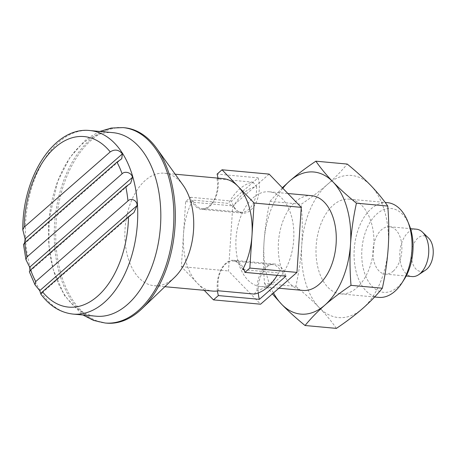 <?xml version="1.0" encoding="UTF-8"?>
<svg xmlns="http://www.w3.org/2000/svg" width="456" height="456" viewBox="0 0 456 456"><rect width="100%" height="100%" fill="white"/><g stroke="black" fill="none" stroke-linecap="round" stroke-linejoin="round"><path stroke-width="0.34" stroke-dasharray="2.28 1.71" d="M113.065 132.667A92.158 55.786 -84.8 0 0 81.943 144.256A92.158 55.786 -84.8 0 0 53.227 269.371A92.158 55.786 -84.8 0 0 96.205 316.213M124.499 127.748A98.103 59.388 -84.8 0 0 91.371 140.083A98.103 59.388 -84.8 0 0 56.236 247.517A98.103 59.388 -84.8 0 0 106.55 323.133M183.05 185.159A56.487 34.194 -84.8 0 0 164.468 173.212A56.487 34.194 -84.8 0 0 145.396 180.314A56.487 34.194 -84.8 0 0 125.166 242.176A56.487 34.194 -84.8 0 0 154.134 285.712A56.487 34.194 -84.8 0 0 173.212 278.61A56.487 34.194 -84.8 0 0 174.585 277.351M277.134 275.344A56.487 34.194 -84.8 0 0 278.536 272.859L244 269.684M222.91 178.581A56.487 34.194 -84.8 0 0 218.036 178.706A56.487 34.194 -84.8 0 0 217.05 178.866L252.869 182.161A56.487 34.194 -84.8 0 0 239.651 188.972A56.487 34.194 -84.8 0 0 228.581 203.382L192.768 200.093A56.487 34.194 -84.8 0 0 192.101 201.375A56.487 34.194 -84.8 0 0 183.5 234.105A56.487 34.194 -84.8 0 0 197.408 283.25A56.487 34.194 -84.8 0 0 212.576 291.076M416.442 229.197A23.78 14.398 -84.8 0 0 408.411 232.189A23.78 14.398 -84.8 0 0 399.889 258.233A23.78 14.398 -84.8 0 0 412.087 276.564M393.26 271.109A23.78 14.398 -84.8 0 0 401.776 245.06A23.78 14.398 -84.8 0 0 389.578 226.729A23.78 14.398 -84.8 0 0 381.547 229.721A23.78 14.398 -84.8 0 0 373.031 255.765A23.78 14.398 -84.8 0 0 385.229 274.096A23.78 14.398 -84.8 0 0 393.26 271.109M428.543 238.038A17.909 10.841 -84.8 0 0 417.918 238.043A17.909 10.841 -84.8 0 0 412.11 261.47A17.909 10.841 -84.8 0 0 425.596 270.077M133.956 212.61L40.801 293.949M29.326 271.69L29.902 270.602M254.248 294.08L257.099 290.335A52.32 31.675 -84.8 0 0 269.741 283.945A52.32 31.675 -84.8 0 0 277.738 274.461A52.32 31.675 -84.8 0 0 280.263 270.089L278.536 272.859M252.869 182.161L256.614 186.515A52.32 31.675 -84.8 0 0 243.977 192.899A52.32 31.675 -84.8 0 0 233.449 206.756L228.581 203.382M387.418 202.646A47.566 28.796 -84.8 0 0 371.355 208.631A47.566 28.796 -84.8 0 0 354.318 260.718A47.566 28.796 -84.8 0 0 378.714 297.38M333.273 205.132A47.566 28.796 95.2 0 1 349.336 199.152A47.566 28.796 95.2 0 1 373.732 235.815A47.566 28.796 95.2 0 1 356.7 287.907A47.566 28.796 95.2 0 1 340.638 293.886A47.566 28.796 95.2 0 1 316.242 257.224A47.566 28.796 95.2 0 1 333.273 205.132M409.203 224.968A42.094 25.485 -84.8 0 0 377.038 213.79A42.094 25.485 -84.8 0 0 363.922 270.938A42.094 25.485 -84.8 0 0 397.769 287.041A42.094 25.485 -84.8 0 0 404.198 279.408M311.636 195.687A47.566 28.796 -84.8 0 0 295.573 201.666A47.566 28.796 -84.8 0 0 278.536 253.758A47.566 28.796 -84.8 0 0 302.932 290.421M276.581 280.543A47.566 28.796 -84.8 0 0 293.618 228.456A47.566 28.796 -84.8 0 0 269.222 191.794A47.566 28.796 -84.8 0 0 253.16 197.773A47.566 28.796 -84.8 0 0 236.122 249.865A47.566 28.796 -84.8 0 0 260.518 286.528A47.566 28.796 -84.8 0 0 276.581 280.543M282.349 187.786L269.923 201.352C266.908 215.198 264.942 228.798 264.035 242.136C263.186 255.485 263.346 269.279 264.514 283.512L295.847 286.391C298.868 272.54 300.829 258.945 301.735 245.602C302.59 232.252 302.431 218.464 301.256 204.231C311.209 197.556 319.93 190.961 327.419 184.441C334.858 177.914 341.453 171.12 347.215 164.063M269.923 201.352L301.256 204.231M336.391 328.388C331.558 321.4 325.863 314.503 319.303 307.68C312.691 300.857 304.87 293.761 295.847 286.391M264.514 283.512L272.386 293.892M362.554 308.598A71.347 43.189 -84.8 0 0 388.238 247.437A71.347 43.189 -84.8 0 0 370.671 185.353A71.347 43.189 -84.8 0 0 327.419 184.441A71.347 43.189 -84.8 0 0 301.735 245.602A71.347 43.189 -84.8 0 0 319.303 307.68A71.347 43.189 -84.8 0 0 362.554 308.598M282.823 188.277A71.347 43.189 -84.8 0 0 264.035 242.136A71.347 43.189 -84.8 0 0 273.497 292.917M258.261 292.946A23.78 14.398 95.2 0 1 274.825 264.058A23.78 14.398 95.2 0 1 285.918 276.148M269.154 174.112L232.771 205.912L228.49 270.955L260.587 304.203M258.102 177.857A23.78 14.398 95.2 0 1 256.352 202.008A23.78 14.398 95.2 0 1 242.66 213.134A23.78 14.398 95.2 0 1 231.568 201.045L258.102 177.857L217.102 174.089M217.957 178.125A23.78 14.398 95.2 0 1 218.036 178.706A23.78 14.398 95.2 0 1 201.66 209.367A23.78 14.398 95.2 0 1 192.101 201.375A23.78 14.398 95.2 0 1 190.568 197.277L185.643 201.58L181.363 266.629L204.225 290.312M190.568 197.277L231.568 201.045M181.363 266.629L228.49 270.955M185.643 201.58L232.771 205.912M217.449 290.956A23.78 14.398 95.2 0 1 233.825 260.29A23.78 14.398 95.2 0 1 243.384 268.288M218.43 290.791A22.002 13.315 95.2 0 1 233.369 261.037A22.002 13.315 95.2 0 1 242.717 269.57M217.05 178.866A22.002 13.315 95.2 0 1 202.116 208.626A22.002 13.315 95.2 0 1 192.768 200.093M257.099 290.335A22.002 13.315 95.2 0 1 272.483 264.628A22.002 13.315 95.2 0 1 280.263 270.089M256.614 186.515A22.002 13.315 95.2 0 1 241.23 212.217A22.002 13.315 95.2 0 1 233.449 206.756M23.49 244.433L24.59 242.894M89.969 130.547A92.158 55.786 -84.8 0 0 58.852 142.135A92.158 55.786 -84.8 0 0 30.136 267.25A92.158 55.786 -84.8 0 0 73.114 314.093M123.034 127.612A98.103 59.388 -84.8 0 0 89.906 139.946A98.103 59.388 -84.8 0 0 59.337 273.133A98.103 59.388 -84.8 0 0 105.085 323.002M99.79 131.448L89.9 136.931L84.286 141.257L69.791 157.73L57.638 181.516L49.06 219.524L48.952 245.431L53.329 269.935L64.53 295.613L81.772 314.201L82.929 314.993M164.468 173.212L175.195 174.198M389.578 226.729L410.514 228.655M277.738 274.461L277.168 275.344M349.336 199.152L385.155 202.441M269.222 191.794L287.873 193.504M260.518 286.528L278.884 288.215M340.638 293.886L374.61 297.004M242.66 213.134L201.66 209.367M274.825 264.058L233.825 260.29M272.483 264.628L233.369 261.037M241.23 212.217L202.116 208.626M121.724 158.768L23.735 244.416M130.65 183.232L29.446 271.685M385.229 274.096L406.165 276.022M154.134 285.712L164.861 286.693"/><path stroke-width="0.68" d="M73.114 314.093L96.205 316.213A92.158 55.786 -84.8 0 0 127.327 304.625A92.158 55.786 -84.8 0 0 156.037 179.51A92.158 55.786 -84.8 0 0 113.065 132.667L89.969 130.547A92.158 55.786 -84.8 0 1 132.947 177.39A92.158 55.786 -84.8 0 1 104.23 302.505A92.158 55.786 -84.8 0 1 73.114 314.093C60.386 312.656 49.607 305.97 40.783 294.04L42.482 291.783A85.62 51.83 -84.8 0 0 97.436 296.337A85.62 51.83 -84.8 0 0 128.529 216.571L42.482 291.783M139.678 310.798A98.103 59.388 -84.8 0 0 142.061 308.615A98.103 59.388 -84.8 0 0 156.773 148.496A98.103 59.388 -84.8 0 0 124.499 127.748L123.034 127.612A98.103 59.388 -84.8 0 1 168.783 177.481A98.103 59.388 -84.8 0 1 138.214 310.667A98.103 59.388 -84.8 0 1 105.085 323.002L106.55 323.133A98.103 59.388 -84.8 0 0 139.678 310.798M142.061 308.615L174.585 277.351A56.487 34.194 -84.8 0 0 183.05 185.159L156.773 148.496M164.861 286.693L212.576 291.076A56.487 34.194 -84.8 0 0 217.449 290.956A56.487 34.194 -84.8 0 0 218.43 290.791L254.248 294.08A56.487 34.194 -84.8 0 0 267.467 287.269A56.487 34.194 -84.8 0 0 276.097 277.02A56.487 34.194 -84.8 0 0 277.134 275.344M244 269.684L242.717 269.57A56.487 34.194 -84.8 0 0 243.384 268.288A56.487 34.194 -84.8 0 0 251.98 235.558A56.487 34.194 -84.8 0 0 238.072 186.407A56.487 34.194 -84.8 0 0 222.91 178.581L175.195 174.198M406.165 276.022L412.087 276.564A23.78 14.398 -84.8 0 0 418.608 274.74A23.78 14.398 -84.8 0 0 420.118 273.577A23.78 14.398 -84.8 0 0 428.703 252.875A23.78 14.398 -84.8 0 0 422.512 232.184A23.78 14.398 -84.8 0 0 416.442 229.197L410.514 228.655M418.608 274.74L425.596 270.077A17.909 10.841 -84.8 0 0 426.742 269.205A17.909 10.841 -84.8 0 0 433.2 253.616A17.909 10.841 -84.8 0 0 428.543 238.038L422.512 232.184M29.902 270.602L29.68 267.193L25.929 259.658L26.95 256.962L122.105 173.793C124.819 170.732 131.733 172.619 132.462 177.361L130.65 183.232L125.765 186.726L30.609 269.895L29.326 271.69L34.992 284.8L35.739 281.546L127.959 200.942C130.889 197.528 137.53 200.44 137.034 205.627L133.956 212.61L128.529 216.571M40.801 293.949L39.746 290.654L34.992 284.8M374.61 297.004L378.714 297.38A47.566 28.796 -84.8 0 0 394.776 291.401A47.566 28.796 -84.8 0 0 402.049 282.777A47.566 28.796 -84.8 0 0 407.698 221.263A47.566 28.796 -84.8 0 0 387.418 202.646L385.155 202.441M402.049 282.777L404.198 279.408A42.094 25.485 -84.8 0 0 409.203 224.968L407.698 221.263M278.884 288.215L302.932 290.421A47.566 28.796 -84.8 0 0 318.995 284.441A47.566 28.796 -84.8 0 0 336.032 232.349A47.566 28.796 -84.8 0 0 311.636 195.687L287.873 193.504M347.215 164.063C356.239 171.433 364.053 178.53 370.671 185.353C377.226 192.175 382.92 199.078 387.76 206.061C388.928 220.294 389.088 234.088 388.238 247.437C387.326 260.781 385.366 274.375 382.345 288.22C376.588 295.277 369.987 302.072 362.554 308.598C355.059 315.119 346.338 321.714 336.391 328.388L305.058 325.51C310.815 318.453 317.416 311.659 324.849 305.132C332.344 298.612 341.065 292.017 351.012 285.342C349.843 271.109 349.684 257.321 350.533 243.971C351.439 230.628 353.406 217.033 356.421 203.182C347.398 195.812 339.583 188.716 332.965 181.893C326.41 175.07 320.716 168.173 315.877 161.185L347.215 164.063M356.421 203.182L387.76 206.061M315.877 161.185C305.93 167.859 297.209 174.454 289.72 180.975L282.349 187.786M351.012 285.342L382.345 288.22M272.386 293.892L281.603 304.22C288.215 311.043 296.035 318.14 305.058 325.51M273.497 292.917A71.347 43.189 -84.8 0 0 281.603 304.22A71.347 43.189 -84.8 0 0 324.849 305.132A71.347 43.189 -84.8 0 0 350.533 243.971A71.347 43.189 -84.8 0 0 332.965 181.893A71.347 43.189 -84.8 0 0 289.72 180.975A71.347 43.189 -84.8 0 0 282.823 188.277M243.384 268.288A23.78 14.398 95.2 0 1 244.912 272.38L285.918 276.148L259.384 299.335A23.78 14.398 95.2 0 1 258.261 292.946M204.225 290.312L213.459 299.877L260.587 304.203L296.964 272.409L301.251 207.36L269.154 174.112L222.026 169.786L217.102 174.089A23.78 14.398 95.2 0 1 217.957 178.125M244.912 272.38L249.837 268.077L254.123 203.034L222.026 169.786M213.459 299.877L218.384 295.573A23.78 14.398 95.2 0 1 217.449 290.956M218.384 295.573L259.384 299.335M249.837 268.077L296.964 272.409M254.123 203.034L301.251 207.36M24.59 242.894L25.108 238.921L22.8 229.835L24.185 227.116L110.232 151.905C114.752 148.964 118.805 149.625 122.39 153.894L121.724 158.768L116.975 162.142L24.761 242.746L23.49 244.433L25.929 259.658M127.959 200.942A85.62 51.83 -84.8 0 0 125.765 186.726M30.609 269.895A85.62 51.83 -84.8 0 0 35.739 281.546M25.108 238.921L122.39 153.894M29.68 267.193L132.462 177.361M39.746 290.654L137.034 205.627M110.232 151.905A85.62 51.83 -84.8 0 0 55.279 147.351A85.62 51.83 -84.8 0 0 24.185 227.116M122.105 173.793A85.62 51.83 -84.8 0 0 116.975 162.142M24.761 242.746A85.62 51.83 -84.8 0 0 26.95 256.962M82.929 314.993L93.577 320.414L105.085 323.002M277.168 275.344L276.097 277.02M22.8 229.835C22.196 177.304 53.911 126.335 89.969 130.547M99.79 131.448L111.247 128.056L123.034 127.612"/></g></svg>
